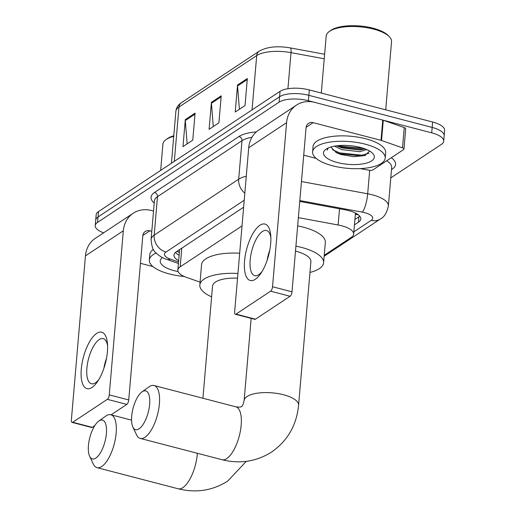 <?xml version="1.0" encoding="UTF-8"?>
<svg xmlns="http://www.w3.org/2000/svg" width="516" height="516" viewBox="0 0 516 516"><rect width="100%" height="100%" fill="white"/><g stroke="black" fill="none" stroke-linecap="round" stroke-linejoin="round"><path stroke-width="0.77" d="M355.324 212.985A21.866 8.05 4.9 0 1 355.382 213.876L353.641 234.129A21.866 8.05 -175.1 0 0 338.122 224.995L298.364 217.629M242.023 225.885L180.174 266.843A21.866 8.05 -175.1 0 0 177.859 270.049A21.866 8.05 -175.1 0 0 186.618 277.421L200.073 282.136M324.241 255.272L351.325 237.334A21.866 8.05 -175.1 0 0 353.641 234.129M103.619 232.832A21.866 8.05 4.9 0 1 95.241 225.589A21.866 8.05 4.9 0 1 97.556 222.39L279.117 102.142A21.866 8.05 4.9 0 1 308.387 100.723L431.705 132.838A21.866 8.05 4.9 0 1 443.695 141.191A21.866 8.05 4.9 0 1 441.38 144.396L390.786 177.904M443.695 141.191L444.624 130.387A21.866 8.05 4.9 0 0 432.634 122.034L309.31 89.919A21.866 8.05 4.9 0 0 280.046 91.338L98.485 211.586A21.866 8.05 4.9 0 0 96.169 214.785L95.705 220.19A21.866 8.05 4.9 0 1 98.021 216.984L279.582 96.737A21.866 8.05 4.9 0 1 308.845 95.318L432.169 127.433A21.866 8.05 4.9 0 1 444.16 135.792A21.866 8.05 4.9 0 0 432.169 127.433L308.845 95.318A21.866 8.05 4.9 0 0 279.582 96.737L98.021 216.984A21.866 8.05 4.9 0 0 95.705 220.19L95.241 225.589M354.44 224.853L358.459 222.196A21.866 8.05 -175.1 0 0 360.774 218.99A21.866 8.05 -175.1 0 0 345.256 209.851L299.751 201.421M243.623 207.219L176.285 251.814A21.866 8.05 -175.1 0 0 173.969 255.02A21.866 8.05 -175.1 0 0 178.665 260.638M359.736 216.178A21.866 8.05 4.9 0 1 358.923 216.791L354.898 219.455M179.129 255.233A21.866 8.05 4.9 0 1 175.472 252.427M195.087 113.127L192.771 140.139L182.98 146.628L185.296 119.615L195.087 113.127M247.338 78.522L245.023 105.535L235.225 112.024L237.541 85.011L247.338 78.522M221.216 95.828L218.9 122.834L209.103 129.322L211.418 102.316L221.216 95.828M213.282 126.555L211.418 103.271A5.831 4.915 -123.5 0 1 211.418 102.316M239.405 109.25L237.541 85.972A5.831 4.915 -123.5 0 1 237.541 85.011M187.16 143.854L185.289 120.576A5.831 4.915 -123.5 0 1 185.296 119.615M92.029 387.432A29.154 11.41 104.6 0 1 81.283 369.069A29.154 11.41 104.6 0 1 96.66 333.413A29.154 11.41 104.6 0 1 107.451 343.469A29.154 11.41 104.6 0 1 97.518 381.614A29.154 11.41 104.6 0 1 92.029 387.432M107.592 345.746A23.323 9.133 -75.4 0 0 103.226 338.631A23.323 9.133 -75.4 0 0 99.195 339.593A23.323 9.133 -75.4 0 0 87.494 363.561A23.323 9.133 -75.4 0 0 91.467 383.775A23.323 9.133 -75.4 0 0 95.492 382.808A23.323 9.133 -75.4 0 0 98.749 379.692M103.884 368.34A23.323 9.133 104.6 0 1 106.535 358.156M153.529 211.05L151.601 210.547A29.154 24.587 56.5 0 0 133.186 213.25A29.154 24.587 56.5 0 0 123.324 230.794L109.257 394.869L128.729 399.945L142.797 235.864A7.289 6.147 -123.5 0 1 145.26 231.478A7.289 6.147 -123.5 0 1 149.866 230.807L151.794 231.31M133.186 213.25L95.305 238.334A29.154 24.587 56.5 0 0 85.443 255.884L71.376 419.96A3.644 1.425 -75.4 0 0 72.092 422.404A3.644 1.425 -75.4 0 0 72.724 422.256L92.196 427.325A3.644 1.425 104.6 0 1 91.564 427.474L72.092 422.404M128.729 399.945A3.644 1.425 104.6 0 1 126.807 404.402L107.334 399.332L72.724 422.256M107.334 399.332A3.644 1.425 -75.4 0 0 109.257 394.869M126.807 404.402L111.075 414.819M94.809 425.597L92.196 427.325M140.442 263.302L152.923 266.553M184.18 276.46A36.443 13.416 4.9 0 1 169.306 273.932A36.443 13.416 4.9 0 1 149.324 260.006A36.443 13.416 4.9 0 1 156.187 253.053M178.11 271.558A25.51 9.391 4.9 0 1 174.202 270.687A25.51 9.391 4.9 0 1 162.424 257.548M149.324 260.006L149.782 254.601A36.443 13.416 4.9 0 1 153.4 249.428M160.663 170.403L162.908 144.177A32.798 12.074 4.9 0 1 165.991 139.643A32.798 12.074 4.9 0 1 173.744 136.353M165.991 139.643L167.416 138.623A31.341 11.539 4.9 0 1 173.795 135.76M95.828 458.073A20.047 7.85 -75.4 0 0 106.406 433.556A20.047 7.85 -75.4 0 0 99.014 420.94A20.047 7.85 -75.4 0 0 98.762 421.108A20.047 7.85 -75.4 0 0 89.829 437.529A20.047 7.85 -75.4 0 0 89.623 456.221A20.047 7.85 -75.4 0 0 95.828 458.073M98.762 421.108L105.741 416.109A27.335 10.701 104.6 0 1 106.083 415.877A27.335 10.701 104.6 0 1 110.805 414.748A27.335 10.701 104.6 0 1 115.455 438.432A27.335 10.701 104.6 0 1 101.742 466.516A27.335 10.701 104.6 0 1 97.027 467.644A27.335 10.701 104.6 0 1 93.273 463.987L89.623 456.221M237.534 278.176A27.335 10.062 -175.1 0 0 212.534 286.07L202.917 398.236M211.612 296.823A40.087 14.758 4.9 0 1 199.827 284.98A40.087 14.758 4.9 0 1 237.94 273.48M199.827 284.98L201.562 264.721A40.087 14.758 4.9 0 1 239.676 253.221M139.068 428.835A20.047 7.85 -75.4 0 0 149.64 404.325A20.047 7.85 -75.4 0 0 142.255 391.702A20.047 7.85 -75.4 0 0 142.003 391.876A20.047 7.85 -75.4 0 0 133.07 408.291A20.047 7.85 -75.4 0 0 132.857 426.984A20.047 7.85 -75.4 0 0 139.068 428.835M142.003 391.876L148.982 386.877A27.335 10.701 104.6 0 1 149.324 386.639A27.335 10.701 104.6 0 1 154.039 385.51A27.335 10.701 104.6 0 1 158.696 409.194A27.335 10.701 104.6 0 1 144.983 437.278A27.335 10.701 104.6 0 1 140.262 438.413A27.335 10.701 104.6 0 1 136.514 434.749L132.857 426.984M298.583 405.221A27.335 10.062 -175.1 0 0 283.594 394.779A27.335 10.062 -175.1 0 0 247.009 396.546A27.335 10.062 -175.1 0 0 244.12 400.551C243.075 404.854 242.185 406.808 241.462 406.415C241.327 407.137 239.443 407.266 235.818 406.808A27.335 10.701 -75.4 0 1 240.475 430.492A27.335 10.701 -75.4 0 1 226.763 458.576A27.335 10.701 -75.4 0 1 222.048 459.711C239.927 464.161 256.458 461.594 271.648 451.997C287.625 440.799 296.603 425.21 298.583 405.221L310.89 261.67A27.335 10.062 -175.1 0 0 295.9 251.228A27.335 10.062 -175.1 0 0 295.494 251.118M295.92 246.151A40.087 14.758 4.9 0 1 301.615 247.441A40.087 14.758 4.9 0 1 323.596 262.76A40.087 14.758 4.9 0 1 309.968 272.429M297.655 225.898A40.087 14.758 4.9 0 1 303.35 227.182A40.087 14.758 4.9 0 1 325.332 242.507L323.596 262.76M255.304 279.291A29.154 11.41 104.6 0 1 244.558 260.935A29.154 11.41 104.6 0 1 259.935 225.279A29.154 11.41 104.6 0 1 270.726 235.328A29.154 11.41 104.6 0 1 260.793 273.48A29.154 11.41 104.6 0 1 255.304 279.291M270.861 237.612A23.323 9.133 -75.4 0 0 266.495 230.497A23.323 9.133 -75.4 0 0 262.47 231.458A23.323 9.133 -75.4 0 0 250.77 255.426A23.323 9.133 -75.4 0 0 254.743 275.634A23.323 9.133 -75.4 0 0 258.768 274.673A23.323 9.133 -75.4 0 0 262.025 271.551M267.159 260.206A23.323 9.133 104.6 0 1 269.81 250.021M381.543 140.507A3.644 1.342 -175.1 0 0 381.008 140.346L382.743 120.086A3.644 1.342 4.9 0 1 383.278 120.247L381.543 140.507L402.506 147.847A3.644 1.342 -175.1 0 1 403.963 149.079A3.644 1.342 -175.1 0 1 403.577 149.608L373.049 169.835A3.644 1.342 -175.1 0 1 368.753 170.196L360.181 168.609M382.743 120.086L314.876 102.413A29.154 24.587 56.5 0 0 296.461 105.116A29.154 24.587 56.5 0 0 286.599 122.66L272.532 286.735L292.004 291.804L306.072 127.729A7.289 6.147 -123.5 0 1 308.536 123.343A7.289 6.147 -123.5 0 1 313.141 122.666L381.008 140.346M383.278 120.247L404.241 127.587A3.644 1.342 4.9 0 1 405.699 128.819L403.963 149.079M296.461 105.116L258.58 130.2A29.154 24.587 56.5 0 0 248.718 147.75L234.651 311.825A3.644 1.425 -75.4 0 0 235.367 314.27A3.644 1.425 -75.4 0 0 235.993 314.115L255.465 319.191A3.644 1.425 104.6 0 1 254.84 319.34L235.367 314.27M292.004 291.804A3.644 1.425 104.6 0 1 290.082 296.261L270.61 291.192L235.993 314.115M270.61 291.192A3.644 1.425 -75.4 0 0 272.532 286.735M290.082 296.261L255.465 319.191M303.718 155.168L316.198 158.418M321.294 93.041L326.183 36.043A32.798 12.074 4.9 0 1 329.26 31.508L330.692 30.483A31.341 11.539 4.9 0 1 373.023 28.193A31.341 11.539 4.9 0 1 388.045 35.404L389.277 36.655A32.798 12.074 4.9 0 1 391.541 41.648L385.697 109.811M329.26 31.508A32.798 12.074 4.9 0 1 373.558 29.115A32.798 12.074 4.9 0 1 389.277 36.655M365.231 144.17A36.443 13.416 4.9 0 1 385.213 158.096A36.443 13.416 4.9 0 1 332.581 165.797A36.443 13.416 4.9 0 1 312.593 151.865A36.443 13.416 4.9 0 1 365.231 144.17M312.593 151.865L313.057 146.467A36.443 13.416 4.9 0 1 365.696 138.765A36.443 13.416 4.9 0 1 385.678 152.691L385.213 158.096M327.866 148.131L327.073 150.188L328.311 147.931M331.491 147.815A18.221 6.708 4.9 0 1 331.324 146.873L331.491 147.815L336.793 152.865L340.941 154.51L353.647 156.69L364.806 155.58L369.637 151.059M337.477 162.553A25.51 9.391 4.9 0 1 325.886 149.279A25.51 9.391 4.9 0 1 360.336 147.415A25.51 9.391 4.9 0 1 372.565 153.278A25.51 9.391 4.9 0 1 366.057 163.204A25.51 9.391 4.9 0 1 337.477 162.553M336.8 145.802L341.811 147.931L359.846 150.014L365.038 148.892M334.587 146.138L341.663 149.621L359.704 151.698L366.747 149.588M336.89 145.789L340.225 146.989L362.187 149.279L364.928 148.853M335.723 152.291L339.644 153.742L361.606 156.032L365.605 155.322M338.657 145.602L340.296 146.144L363.341 148.292M332.523 149.756L339.715 152.897L361.684 155.187L369.017 153.271M355.337 214.372L355.453 214.295A7.289 2.683 -175.1 0 0 356.188 213.437M179.394 252.182A21.866 11.629 109.3 0 1 178.252 251.905L179.381 252.298M355.453 214.295A21.866 18.441 56.5 0 0 358.317 214.817M181.774 248.177L180.174 266.843M339.515 208.786L338.122 224.995M353.841 231.839L371.152 220.377A14.577 5.366 -175.1 0 0 364.702 212.669A14.577 5.366 -175.1 0 0 362.348 212.147L299.828 200.563M301.46 181.529L367.682 193.797A29.154 10.733 4.9 0 1 372.391 194.842A29.154 10.733 4.9 0 1 388.374 205.981L391.676 167.494A29.154 10.733 -175.1 0 0 386.729 160.773M369.695 170.325L367.682 193.797A14.577 3.483 100.5 0 1 362.348 212.147M391.322 157.728A32.798 12.074 4.9 0 1 392.128 169.235L391.489 169.654M154.213 203.065A32.798 12.074 4.9 0 1 154.529 192.442L239.024 136.482A32.798 12.074 4.9 0 1 256.329 131.922M97.556 222.39L98.485 211.586M431.705 132.838L432.634 122.034M308.387 100.723L309.31 89.919M279.117 102.142L280.046 91.338M151.098 239.418A29.154 10.733 4.9 0 1 154.187 235.148L157.483 196.66A29.154 10.733 -175.1 0 0 154.4 200.93L151.098 239.418C151.627 246.487 153.168 250.879 155.735 252.582C158.773 255.71 162.411 257.961 166.642 259.342L178.426 263.47M244.216 200.234L166.01 252.034A14.577 12.294 -123.5 0 1 154.187 235.148L238.676 179.187L241.978 140.7L157.483 196.66A3.644 3.077 56.5 0 0 154.529 192.442M244.829 193.145A14.577 12.294 -123.5 0 1 238.676 179.187A29.154 10.733 4.9 0 1 246.274 176.246M251.937 137.288A29.154 10.733 -175.1 0 0 241.978 140.7A3.644 3.077 56.5 0 0 239.024 136.482M166.01 252.034A14.577 5.366 -175.1 0 0 170.306 259.084L178.555 261.973M392.128 169.235A3.644 3.077 56.5 0 0 391.534 169.138M170.306 259.084A14.577 7.753 109.3 0 1 166.642 259.342M324.158 256.246L380.357 219.023A14.577 12.294 -123.5 0 1 371.152 220.377M179.375 252.382L176.795 251.479M358.923 216.791L358.459 222.196M174.318 161.36L178.975 107.051A7.289 6.147 -123.5 0 1 181.439 102.665L259.167 51.187A7.289 6.147 56.5 0 0 256.704 55.573L178.975 107.051A29.154 10.733 -175.1 0 0 175.885 111.321C176.272 107.767 178.123 104.883 181.439 102.665M259.167 51.187C267.075 46.788 277.434 45.692 290.256 47.898A7.289 1.742 100.5 0 1 291.018 52.638A29.154 10.733 -175.1 0 0 256.704 55.573L252.047 109.876M324.235 58.792L291.018 52.638L287.928 88.707M221.125 96.84L211.418 103.271M195.003 114.146L185.289 120.576M247.248 79.541L237.541 85.972M123.324 230.794L85.443 255.884M149.866 230.807L142.842 235.457M246.274 461.356L227.756 481.06C212.573 490.658 196.041 493.232 178.155 488.775A27.335 10.701 -75.4 0 0 182.877 487.646A27.335 10.701 -75.4 0 0 197.364 453.28M286.599 122.66L248.718 147.75M313.141 122.666L306.117 127.317M402.506 147.847L404.241 127.587M176.911 251.402L178.252 251.905M179.6 249.744L177.859 270.049M380.357 219.023C384.265 217.075 386.935 212.727 388.374 205.981M290.256 47.898L324.622 54.264M175.885 111.321L171.435 163.269M131.554 420.147L110.805 414.748M178.155 488.775L97.027 467.644M235.818 406.808L154.039 385.51M222.048 459.711L140.262 438.413M251.163 318.385L244.12 400.551"/></g></svg>
